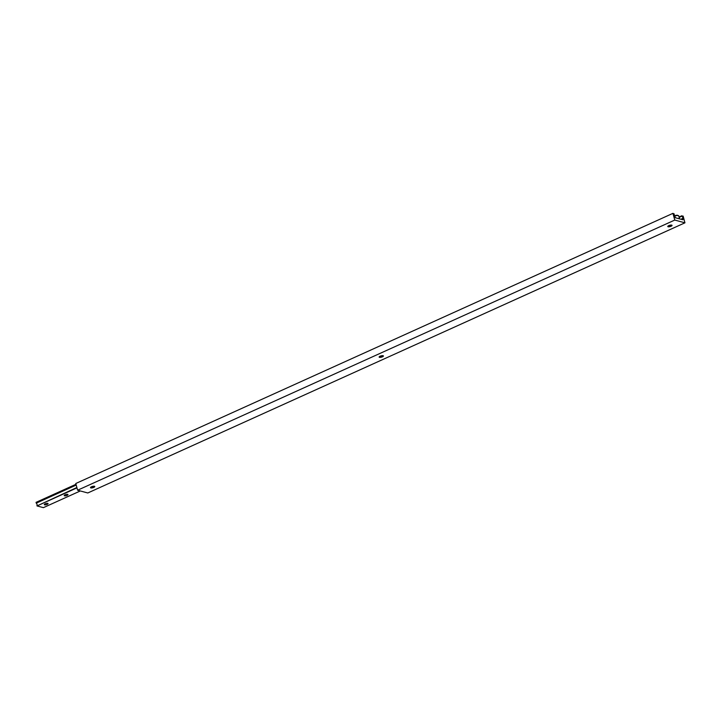 <?xml version="1.0" encoding="UTF-8"?>
<svg xmlns="http://www.w3.org/2000/svg" width="721" height="721" viewBox="0 0 721 721"><rect width="100%" height="100%" fill="white"/><g stroke="black" fill="none" stroke-linecap="round" stroke-linejoin="round"><path stroke-width="1.08" d="M44.576 504.817A1.956 0.604 -15.1 0 1 44.287 504.601A1.956 0.604 -15.1 0 1 45.567 503.655A1.956 0.604 -15.1 0 1 47.766 503.375A1.956 0.604 -15.1 0 1 48.055 503.582A1.956 0.604 -15.1 0 1 46.775 504.538A1.956 0.604 -15.1 0 1 44.576 504.817M64.484 495.814A1.956 0.604 -15.1 0 1 64.196 495.597A1.956 0.604 -15.1 0 1 65.476 494.651A1.956 0.604 -15.1 0 1 67.675 494.372A1.956 0.604 -15.1 0 1 67.963 494.579A1.956 0.604 -15.1 0 1 66.683 495.534A1.956 0.604 -15.1 0 1 64.484 495.814M80.31 490.956L43.386 507.656L37.014 505.935L76.967 487.865M37.014 505.935L76.868 487.522M36.924 505.592A1.46 0.649 65.7 0 0 37.041 504.493A1.46 0.649 65.7 0 0 36.266 503.15L76.21 485.071M36.266 503.15L36.05 502.348L75.993 484.278M94.595 486.333A2.199 0.676 -15.1 0 1 94.757 486.513A2.199 0.676 -15.1 0 1 93.324 487.576A2.199 0.676 -15.1 0 1 90.846 487.892A2.199 0.676 -15.1 0 1 90.522 487.657A2.199 0.676 -15.1 0 1 90.576 487.423A2.208 0.676 -15.1 0 1 92.297 486.486A2.208 0.676 -15.1 0 1 94.442 486.278A2.208 0.676 -15.1 0 1 94.604 486.342A2.208 0.676 -15.1 0 1 93.649 487.468A2.208 0.676 -15.1 0 1 90.846 487.91A2.208 0.676 -15.1 0 1 90.567 487.423M671.855 225.186A2.199 0.676 -15.1 0 1 672.017 225.358A2.199 0.676 -15.1 0 1 670.584 226.43A2.199 0.676 -15.1 0 1 668.106 226.745A2.199 0.676 -15.1 0 1 667.781 226.502A2.199 0.676 -15.1 0 1 667.835 226.268A2.208 0.676 -15.1 0 1 669.557 225.331A2.208 0.676 -15.1 0 1 671.702 225.132A2.208 0.676 -15.1 0 1 671.864 225.186A2.208 0.676 -15.1 0 1 670.909 226.322A2.208 0.676 -15.1 0 1 668.106 226.755A2.208 0.676 -15.1 0 1 667.826 226.277M383.23 355.759A2.199 0.676 -15.1 0 1 383.392 355.94A2.199 0.676 -15.1 0 1 381.95 357.003A2.199 0.676 -15.1 0 1 379.48 357.319A2.199 0.676 -15.1 0 1 379.156 357.075A2.199 0.676 -15.1 0 1 379.201 356.841A2.208 0.676 -15.1 0 1 380.931 355.913A2.208 0.676 -15.1 0 1 383.076 355.705A2.208 0.676 -15.1 0 1 383.23 355.759A2.208 0.676 -15.1 0 1 382.283 356.895A2.208 0.676 -15.1 0 1 379.471 357.337A2.208 0.676 -15.1 0 1 379.201 356.85M684.95 222.816L674.766 220.067L672.945 213.344L674.333 214.092A1.406 0.631 65.7 0 0 674.225 215.146A1.406 0.631 65.7 0 0 674.964 216.426L675.307 217.724L682.949 219.788L682.598 218.49A1.406 0.631 65.7 0 0 682.706 217.436A1.406 0.631 65.7 0 0 681.967 216.156L683.138 216.093L684.95 222.816L87.782 492.975L77.598 490.217L674.766 220.067M77.598 490.217L75.786 483.503L672.945 213.344M680.939 219.238L682.598 218.49M679.155 217.427L681.967 216.156M679.047 217.03L681.859 215.75M382.806 355.66A2.199 0.676 -15.1 0 1 379.516 356.544M671.431 225.087A2.199 0.676 -15.1 0 1 668.151 225.97M94.181 486.233A2.199 0.676 -15.1 0 1 90.891 487.117M679.543 218.86L678.758 215.958A3.172 0.973 164.9 0 0 678.281 215.615A3.172 0.973 164.9 0 0 674.667 216.084M678.758 215.958L677.172 215.237L674.486 215.795A2.686 0.829 -15.1 0 1 677.767 215.345"/></g></svg>
